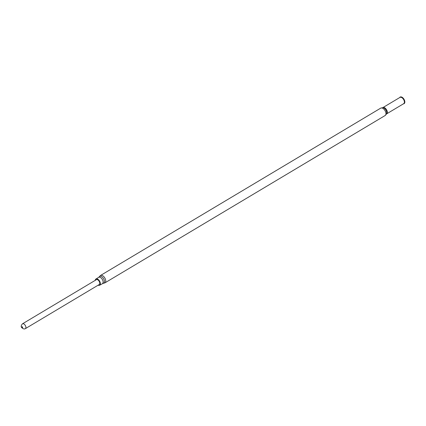 <?xml version="1.0" encoding="UTF-8"?>
<svg xmlns="http://www.w3.org/2000/svg" width="426" height="426" viewBox="0 0 426 426"><rect width="100%" height="100%" fill="white"/><g stroke="black" fill="none" stroke-linecap="round" stroke-linejoin="round"><path stroke-width="0.64" d="M95.259 280.345A3.632 2.039 59.2 0 1 95.946 278.987A3.632 2.039 59.2 0 1 99.556 281.059A3.632 2.039 59.2 0 1 99.673 285.223A3.632 2.039 59.2 0 1 98.198 285.207A3.632 2.039 59.2 0 1 98.15 285.18M99.253 284.52A2.817 1.582 -120.8 0 0 99.167 281.293A2.817 1.582 -120.8 0 0 96.367 279.685L22.487 323.808A2.817 1.582 59.2 0 1 25.384 325.592A2.817 1.582 59.2 0 1 25.374 328.643L99.253 284.52M403.427 103.837A3.845 2.157 -120.8 0 0 404.7 100.941A3.845 2.157 -120.8 0 0 401.723 97.075A3.845 2.157 -120.8 0 0 399.684 97.575M22.557 327.088A0.511 0.288 59.2 0 1 22.37 327.653A0.511 0.288 59.2 0 1 21.95 326.87A0.511 0.288 59.2 0 1 22.557 327.088M385.141 115.521A4.303 2.418 -120.8 0 0 385.008 110.584A4.303 2.418 -120.8 0 0 380.727 108.129L100.515 275.478A4.303 2.418 59.2 0 1 104.796 277.933A4.303 2.418 59.2 0 1 104.924 282.869L385.141 115.521L386.59 113.87A3.909 2.194 -120.8 0 0 385.908 110.046A3.909 2.194 -120.8 0 0 382.862 107.64L380.727 108.129M102.442 283.567A3.632 2.039 -120.8 0 0 102.325 279.403A3.632 2.039 -120.8 0 0 98.715 277.337L99.109 276.948A3.967 2.226 59.2 0 1 103.561 278.668A3.967 2.226 59.2 0 1 102.97 283.402L104.924 282.869M386.622 113.875L403.699 103.672A3.648 2.05 -120.8 0 0 403.587 99.492A3.648 2.05 -120.8 0 0 399.961 97.41L382.878 107.608A3.648 2.05 59.2 0 1 386.51 109.69A3.648 2.05 59.2 0 1 386.622 113.875L386.558 113.923M399.801 97.501A3.696 2.077 59.2 0 1 401.558 97.309A3.696 2.077 59.2 0 1 404.349 100.76A3.696 2.077 59.2 0 1 403.544 103.768M99.109 276.948L100.515 275.478M99.673 285.223L102.97 283.402M98.715 277.331L95.946 278.987M22.487 323.808C21.05 325.469 20.81 326.753 21.769 327.658C23.132 328.931 24.33 329.261 25.374 328.643"/></g></svg>
